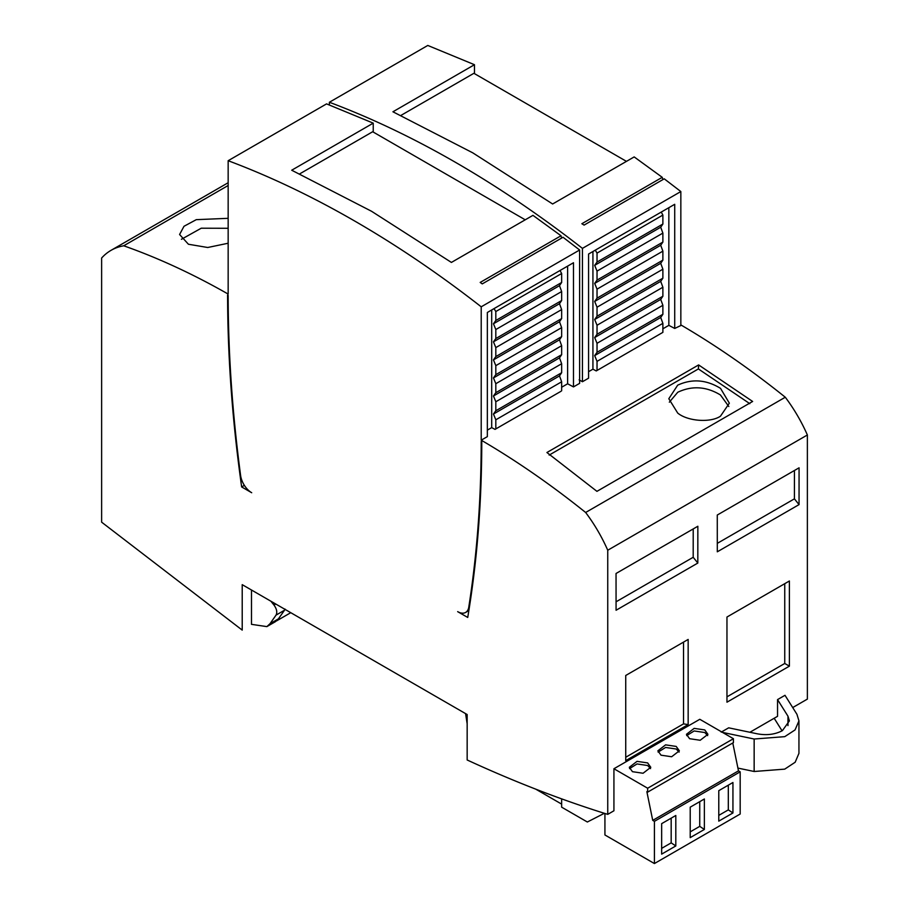 <?xml version="1.0" encoding="UTF-8"?>
<svg xmlns="http://www.w3.org/2000/svg" width="909" height="909" viewBox="0 0 909 909"><rect width="100%" height="100%" fill="white"/><g stroke="black" fill="none" stroke-linecap="round" stroke-linejoin="round"><path stroke-width="1.36" d="M487.349 430.139L491.701 427.616L495.03 429.378L560.933 391.324L495.03 429.378L495.814 428.809L495.814 419.799L561.648 381.791L561.648 390.802M561.648 387.234L567.625 383.791L573.488 386.904L579.624 383.359L579.624 249.998L563.023 237.26L482.259 283.892L480.179 282.438L561.023 235.761L532.947 215.353L451.409 262.428L371.554 211.274L291.698 170.222L373.235 123.147L326.57 103.887L228.159 160.711L228.159 294.073A795.284 459.159 -120 0 0 123.715 245.794A111.341 64.278 -120 0 0 111.023 250.35A111.341 64.278 -120 0 0 101.626 258.031L101.626 522.164L242.214 630.107L242.214 584.657L467.158 714.531L467.158 759.981A1590.568 918.317 -120 0 0 607.746 814.362L607.746 550.24A111.352 64.289 -120 0 0 585.646 512.483A795.284 459.159 -120 0 0 481.77 440.501A795.284 459.159 -120 0 0 481.213 440.172L481.213 306.81A1033.874 596.906 -120 0 0 354.68 221.023A1033.874 596.906 -120 0 0 228.159 160.711M588.566 371.69L592.929 369.179L596.247 370.929L662.877 332.364L596.247 370.929L597.031 370.372L597.031 361.362L594.691 355.589L597.031 352.306L662.877 314.298L660.718 317.468L662.877 323.354L662.877 332.364M662.877 328.797L668.842 325.354L674.717 328.456L681.409 325.24A795.284 459.159 -120 0 1 785.285 397.233L585.646 512.483M228.159 228.284L201.253 228.204L181.425 239.294M228.159 243.237L207.718 247.498L188.424 244.248L179.584 234.499L183.993 226.296L196.287 219.66L228.159 218.319M787.967 725.587L787.967 716.19L789.398 720.882L782.41 730.631C775.138 734.472 766.81 735.54 757.402 733.836L728.677 727.825L721.212 732.12M694.158 728.37L704.77 729.927L707.918 734.313L700.203 740.267L689.59 738.699L686.443 734.313L694.158 728.37M707.679 735.62L704.77 732.529L694.158 730.961L686.681 735.608M637.027 761.356L647.64 762.912L650.787 767.298L643.072 773.252L632.459 771.684L629.312 767.298L637.027 761.356M650.549 768.605L647.64 765.514L637.027 763.946L629.551 768.594M665.593 744.857L676.205 746.425L679.353 750.811L671.637 756.754L661.025 755.186L657.877 750.811L665.593 744.857M679.114 752.107L676.205 749.016L665.593 747.459L658.116 752.107M662.866 179.618L662.241 177.323L634.175 156.916L552.627 203.991L472.771 152.837L392.927 111.784L474.464 64.709L427.787 45.45L329.376 102.263C371.236 117.954 413.413 138.054 455.909 162.575C498.405 187.129 540.582 215.717 582.43 248.373L582.43 381.735L588.566 378.189L588.566 254.031L674.717 204.298L674.717 328.456M728.825 406.516L720.428 394.961C706.316 386.427 692.09 385.518 677.773 392.245L669.331 402.176M677.716 413.072L668.808 398.733L677.671 385.177C691.965 378.576 706.248 379.632 720.53 388.359L729.348 403.176L720.485 416.174C710.611 422.969 687.624 421.31 677.716 413.072M227.659 306.867L227.568 295.039L228.159 295.38A1302.506 752.004 -120 0 0 240.601 475.464A15.907 9.181 -120 0 0 251.702 492.735L241.646 486.929A1302.677 752.107 60 0 1 227.659 306.867L228.216 306.538M481.213 441.479L481.77 441.797A1302.677 752.107 60 0 1 467.726 617.45L457.67 611.643A15.907 9.181 -120 0 0 465.624 612.439A15.907 9.181 -120 0 0 468.771 607.189A1302.506 752.004 -120 0 0 481.213 441.479M123.715 245.794L228.159 185.504M244.362 485.349L241.646 486.929M573.488 386.904L573.488 262.735L487.349 312.48L487.349 436.638L481.213 440.172M579.124 379.826L582.43 381.735M546.923 452.512L698.623 364.929L752.629 401.46L596.94 491.349L546.923 452.512M607.746 550.24L807.374 434.979A111.352 64.289 -120 0 0 785.285 397.233M726.961 617.041L789.387 580.999L789.387 666.149L726.961 702.191L726.961 617.041M625.733 760.628L625.733 675.478L688.158 639.436L688.158 724.587L625.733 760.628M717.269 515.039L799.068 467.817L799.045 504.609L717.303 551.808L717.269 515.039L794.432 470.487L794.409 498.848L799.045 504.609M616.041 573.488L697.851 526.254L697.817 563.057L616.075 610.246L616.041 573.488L693.215 528.936L693.192 557.285L697.817 563.057M749.914 732.268L777.547 716.315L777.547 699.6L785.001 695.305L796.943 714.304L798.943 720.871L798.943 753.345L795.17 762.242L784.717 769.139L754.152 771.491L754.152 739.017L722.462 732.381M792.705 707.566L807.374 699.101L807.374 434.979M607.746 814.362L613.927 810.783L613.927 768.741L699.794 719.292L733.427 738.71L733.427 742.608L647.663 792.125L646.856 791.648L652.73 820.372L654.412 821.338L654.412 863.55L604.928 834.973L604.928 813.475M266.86 626.619L275.302 621.745L278.427 618.859L269.996 623.722L266.871 626.619L251.486 624.347L251.486 590.009M474.464 64.709L474.464 73.618M662.241 177.323L581.862 223.728L584.101 225.091L664.24 178.823L680.841 191.549L680.841 324.922M481.213 306.81L579.624 249.998M698.623 364.929L698.385 368.94L749.8 403.664M549.15 455.102L698.385 368.94M784.751 583.68L784.751 663.468L789.387 666.149M784.751 663.468L726.961 696.839M688.158 724.587L683.523 723.882L625.733 757.254M683.523 642.118L683.523 723.882M794.409 498.848L717.292 543.366M693.192 557.285L616.063 601.803M774.173 718.258L782.058 730.825M787.967 716.19L777.547 699.6M737.926 768.094L754.152 771.491M732.779 742.983L738.483 770.855L740.176 771.832L740.176 814.032L654.412 863.55M613.927 768.741L647.663 788.228L733.427 738.71M647.663 792.125L647.663 788.228M535.708 789.137L561.637 804.101L561.637 798.863L561.637 807.158L587.35 822.009L604.349 813.294M465.578 713.622L467.158 723.78M270.905 601.224L273.984 605.053C276.768 608.973 277.461 612.325 276.041 615.109L284.483 610.246L285.028 609.053M269.996 623.722L276.041 615.109M276.495 620.927L290.766 612.689M373.235 123.147L373.235 132.055M561.023 235.761L561.648 238.056M299.686 173.88L372.679 131.737L525.232 219.808M567.625 266.132L567.625 383.791M662.877 323.354L597.031 361.362M754.152 739.017L784.762 736.654L795.045 729.927L798.943 720.871M652.73 820.372L738.483 770.855M661.65 823.656L675.807 815.487L675.807 845.949L661.65 854.13L661.65 823.656M732.938 812.964L718.78 821.134L718.78 790.671L732.938 782.501L732.938 812.964L728.314 809.885L718.78 815.384M704.373 829.451L690.215 837.632L690.215 807.169L704.373 798.988L704.373 829.451L699.737 826.372L690.215 831.871M740.176 771.832L654.412 821.338M561.637 807.158L561.637 804.101M278.427 618.859L284.483 610.246M680.841 191.549L582.43 248.373M400.914 115.432L473.896 73.299L626.46 161.37M329.376 104.955L329.376 102.263M560.364 270.314L494.416 308.39M491.701 427.616L491.701 309.958M561.648 381.791L559.501 375.906L493.462 414.038L495.814 419.799M660.718 317.468L594.691 355.589M671.172 818.157L671.172 842.87L675.807 845.949M671.172 842.87L661.65 848.37M728.314 785.171L728.314 809.885M699.737 801.67L699.737 826.372M668.842 207.684L668.842 325.354M560.205 270.837L561.648 273.518L561.648 282.483L559.501 285.653L561.648 291.539L561.648 300.538L559.501 303.708L561.648 309.583L561.648 318.582L559.501 321.752L561.648 327.638L495.814 365.645L495.814 374.644L493.462 377.928L495.814 383.7L495.814 392.699L493.462 395.983L495.814 401.755L495.814 410.754L493.462 414.038M559.501 375.906L561.648 372.735L561.648 363.736L559.501 357.862L561.648 354.692L561.648 345.693L559.501 339.807L561.648 336.637L561.648 327.638M494.223 308.924L495.814 311.537L561.648 273.518M495.814 311.537L495.814 320.491L493.462 323.774L495.814 329.547L495.814 338.546L493.462 341.829L495.814 347.602L495.814 356.601L493.462 359.884L495.814 365.645M561.648 372.735L495.814 410.754M661.593 211.877L595.634 249.952M592.929 369.179L592.929 251.52M495.814 320.491L561.648 282.483M561.648 363.736L495.814 401.755M662.877 314.298L662.877 305.299L597.031 343.307L597.031 352.306M661.422 212.388L662.877 215.081L662.877 224.046L660.718 227.216L662.877 233.102L662.877 242.089L660.718 245.26L662.877 251.145L662.877 260.144L660.718 263.315L594.691 301.436L597.031 307.208L597.031 316.207L594.691 319.491L597.031 325.263L597.031 334.262L594.691 337.546L597.031 343.307M662.877 305.299L660.718 299.413L662.877 296.243L662.877 287.244L660.718 281.37L662.877 278.199L662.877 269.2L660.718 263.315M595.452 250.475L597.031 253.1L662.877 215.081M597.031 253.1L597.031 262.053L594.691 265.337L597.031 271.109L597.031 280.108L594.691 283.392L597.031 289.153L597.031 298.152L594.691 301.436M493.462 323.774L559.501 285.653M559.501 357.862L493.462 395.983M660.718 299.413L594.691 337.546M597.031 262.053L662.877 224.046M495.814 329.547L561.648 291.539M561.648 354.692L495.814 392.699M662.877 296.243L597.031 334.262M594.691 265.337L660.718 227.216M495.814 338.546L561.648 300.538M561.648 345.693L495.814 383.7M662.877 287.244L597.031 325.263M597.031 271.109L662.877 233.102M493.462 341.829L559.501 303.708M559.501 339.807L493.462 377.928M660.718 281.37L594.691 319.491M597.031 280.108L662.877 242.089M495.814 347.602L561.648 309.583M561.648 336.637L495.814 374.644M662.877 278.199L597.031 316.207M594.691 283.392L660.718 245.26M495.814 356.601L561.648 318.582M662.877 269.2L597.031 307.208M597.031 289.153L662.877 251.145M493.462 359.884L559.501 321.752M597.031 298.152L662.877 260.144M468.771 607.189L469.453 606.792M273.984 605.053L275.768 604.03M228.159 182.732L111.023 250.35M465.624 612.439L468.851 610.564"/></g></svg>
